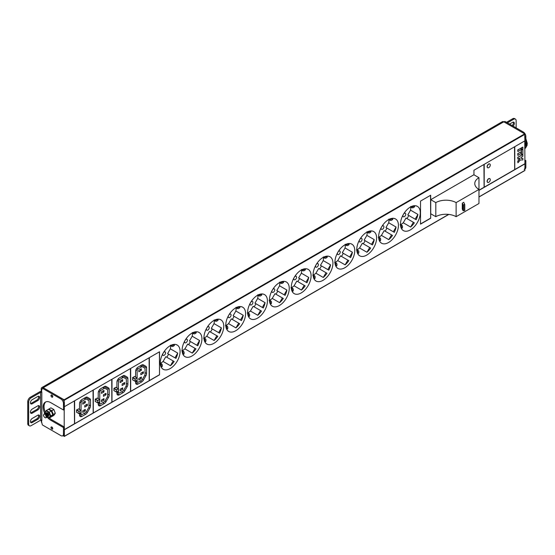 <?xml version="1.0" encoding="UTF-8"?>
<svg xmlns="http://www.w3.org/2000/svg" width="555" height="555" viewBox="0 0 555 555"><rect width="100%" height="100%" fill="white"/><g stroke="black" fill="none" stroke-linecap="round" stroke-linejoin="round"><path stroke-width="0.83" d="M62.875 435.71L64.359 436.272L64.359 429.764L74.516 423.902L74.516 400.856L64.359 406.718L64.109 399.773L524.676 133.866L524.926 140.817L514.769 146.68L514.769 169.726L524.926 163.857L524.773 140.901M524.676 133.866L503.801 121.816A2.872 1.658 -120 0 0 502.365 121.677L41.798 387.584A2.872 1.658 -120 0 0 41.209 388.895L41.209 391.462M478.972 196.9L524.676 170.517M524.926 170.371L524.926 163.857M490.294 179.66A2.158 1.242 120 0 0 489.85 178.675A2.158 1.242 120 0 0 488.192 179.251A2.158 1.242 120 0 0 487.248 181.423A2.158 1.242 120 0 0 487.692 182.408A2.158 1.242 120 0 0 489.357 181.832A2.158 1.242 120 0 0 490.294 179.66M490.294 165.001A2.158 1.242 120 0 0 489.85 164.016A2.158 1.242 120 0 0 488.192 164.592A2.158 1.242 120 0 0 487.248 166.764A2.158 1.242 120 0 0 487.692 167.749A2.158 1.242 120 0 0 489.357 167.173A2.158 1.242 120 0 0 490.294 165.001M514.672 169.781L514.672 146.735L484.203 164.329L484.203 187.375L514.672 169.781L514.52 146.825M478.972 190.393L484.099 187.43L484.099 164.384L473.942 170.253L473.942 174.797M473.894 174.763L430.736 199.682L435.814 202.617A14.361 8.29 180 0 1 456.12 202.617L478.972 189.422A14.361 8.29 180 0 1 474.768 183.559A14.361 8.29 180 0 1 478.972 177.697L473.894 174.763M478.972 177.697L478.972 203.498L456.12 216.686A14.361 8.29 180 0 0 435.814 216.686L430.736 213.758L430.736 199.682M430.68 218.275L430.68 195.228L420.523 201.09L420.523 224.137L430.68 218.275L430.527 195.318M400.467 224.192A14.007 8.082 120 0 0 403.367 230.602A14.007 8.082 120 0 0 414.162 226.849A14.007 8.082 120 0 0 420.274 212.759A14.007 8.082 120 0 0 417.374 206.349A14.007 8.082 120 0 0 406.579 210.102A14.007 8.082 120 0 0 400.467 224.192M378.635 236.798A14.007 8.082 120 0 0 381.535 243.208A14.007 8.082 120 0 0 392.323 239.462A14.007 8.082 120 0 0 398.435 225.365A14.007 8.082 120 0 0 395.535 218.954A14.007 8.082 120 0 0 384.747 222.708A14.007 8.082 120 0 0 378.635 236.798M356.796 249.403A14.007 8.082 120 0 0 359.695 255.82A14.007 8.082 120 0 0 370.49 252.067A14.007 8.082 120 0 0 376.602 237.97A14.007 8.082 120 0 0 373.702 231.56A14.007 8.082 120 0 0 362.908 235.313A14.007 8.082 120 0 0 356.796 249.403M334.963 262.015A14.007 8.082 120 0 0 337.863 268.426A14.007 8.082 120 0 0 348.658 264.673A14.007 8.082 120 0 0 354.77 250.576A14.007 8.082 120 0 0 351.87 244.165A14.007 8.082 120 0 0 341.075 247.918A14.007 8.082 120 0 0 334.963 262.015M313.131 274.621A14.007 8.082 120 0 0 316.031 281.031A14.007 8.082 120 0 0 326.819 277.278A14.007 8.082 120 0 0 332.931 263.188A14.007 8.082 120 0 0 330.031 256.778A14.007 8.082 120 0 0 319.243 260.524A14.007 8.082 120 0 0 313.131 274.621M291.292 287.226A14.007 8.082 120 0 0 294.192 293.637A14.007 8.082 120 0 0 304.986 289.883A14.007 8.082 120 0 0 311.098 275.793A14.007 8.082 120 0 0 308.198 269.383A14.007 8.082 120 0 0 297.404 273.129A14.007 8.082 120 0 0 291.292 287.226M269.459 299.832A14.007 8.082 120 0 0 272.359 306.242A14.007 8.082 120 0 0 283.147 302.489A14.007 8.082 120 0 0 289.259 288.399A14.007 8.082 120 0 0 286.359 281.989A14.007 8.082 120 0 0 275.571 285.742A14.007 8.082 120 0 0 269.459 299.832M247.62 312.437A14.007 8.082 120 0 0 250.527 318.848A14.007 8.082 120 0 0 261.315 315.094A14.007 8.082 120 0 0 267.427 301.004A14.007 8.082 120 0 0 264.527 294.594A14.007 8.082 120 0 0 253.739 298.347A14.007 8.082 120 0 0 247.62 312.437M225.788 325.043A14.007 8.082 120 0 0 228.688 331.453A14.007 8.082 120 0 0 239.482 327.7A14.007 8.082 120 0 0 245.594 313.61A14.007 8.082 120 0 0 242.695 307.199A14.007 8.082 120 0 0 231.9 310.953A14.007 8.082 120 0 0 225.788 325.043M203.956 337.648A14.007 8.082 120 0 0 206.855 344.058A14.007 8.082 120 0 0 217.643 340.312A14.007 8.082 120 0 0 223.755 326.215A14.007 8.082 120 0 0 220.855 319.805A14.007 8.082 120 0 0 210.067 323.558A14.007 8.082 120 0 0 203.956 337.648M182.116 350.254A14.007 8.082 120 0 0 185.016 356.671A14.007 8.082 120 0 0 195.811 352.918A14.007 8.082 120 0 0 201.923 338.821A14.007 8.082 120 0 0 199.023 332.41A14.007 8.082 120 0 0 188.228 336.163A14.007 8.082 120 0 0 182.116 350.254M160.284 362.866A14.007 8.082 120 0 0 163.184 369.276A14.007 8.082 120 0 0 173.972 365.523A14.007 8.082 120 0 0 180.091 351.433A14.007 8.082 120 0 0 177.184 345.016A14.007 8.082 120 0 0 166.396 348.769A14.007 8.082 120 0 0 160.284 362.866M159.521 374.826L159.521 351.78L149.364 357.642L149.364 380.688L159.521 374.826L159.417 351.842M149.212 380.779L149.212 357.732L130.682 368.43L130.682 391.476L149.212 380.779L149.115 357.795M130.529 391.566L130.529 368.52L111.992 379.225L111.992 402.264L130.529 391.566L130.425 368.582M111.839 402.354L111.839 379.308L93.302 390.012L93.302 413.052L111.839 402.354L111.735 379.37M93.157 413.142L93.157 390.096L74.62 400.8L74.62 423.84L93.157 413.142L93.053 390.158M484.203 187.195L514.52 169.691M487.623 182.359A2.158 1.242 -60 0 1 487.547 182.317A2.158 1.242 -60 0 1 487.096 181.332A2.158 1.242 -60 0 1 488.039 179.161A2.158 1.242 -60 0 1 489.697 178.585A2.158 1.242 -60 0 1 489.774 178.634M487.623 167.7A2.158 1.242 -60 0 1 487.547 167.659A2.158 1.242 -60 0 1 487.096 166.673A2.158 1.242 -60 0 1 488.039 164.509A2.158 1.242 -60 0 1 489.697 163.926A2.158 1.242 -60 0 1 489.774 163.975M484.099 187.43L483.946 164.474M478.972 190.212L483.946 187.34M435.814 216.686L435.814 202.617M456.12 216.686L456.12 202.617M462.273 203.172L463.023 204.788L464.771 204.573L463.737 202.325L462.273 203.172L462.273 209.034L463.023 210.65L464.771 210.435L464.757 204.628M420.523 223.956L430.527 218.184M410.624 227.037A14.007 8.082 120 0 0 414.335 222.839L413.371 222.284L410.624 227.037L403.256 222.791A14.007 8.082 120 0 1 400.481 224.706M406.975 218.587A14.007 8.082 120 0 0 408.764 215.479L416.132 219.731A14.007 8.082 120 0 0 417.908 214.417L415.161 219.169L416.132 219.731M410.818 206.8A14.007 8.082 120 0 1 410.825 207.306A14.007 8.082 120 0 1 410.547 210.165L417.908 214.417M402.763 230.186A14.007 8.082 120 0 0 403.055 230.29L402.528 229.985M413.371 222.284L406.003 218.032L403.256 222.791M410.547 210.165L407.8 214.924L408.764 215.479M403.083 214.945A2.012 1.159 120 0 0 402.916 215.812A2.012 1.159 120 0 0 403.332 216.734A2.012 1.159 120 0 0 404.879 216.193A2.012 1.159 120 0 0 405.76 214.175A2.012 1.159 120 0 0 405.344 213.252A2.012 1.159 120 0 0 403.665 213.932M416.416 205.933L416.944 206.238A14.007 8.082 120 0 0 416.708 206.03M407.8 214.924L415.161 219.169M388.784 239.642A14.007 8.082 120 0 0 392.503 235.445L391.532 234.89L388.784 239.642L381.424 235.396A14.007 8.082 120 0 1 378.642 237.311M385.135 231.192A14.007 8.082 120 0 0 386.932 228.084L394.293 232.337A14.007 8.082 120 0 0 396.076 227.023L393.329 231.775L394.293 232.337M388.979 219.405A14.007 8.082 120 0 1 388.993 219.912A14.007 8.082 120 0 1 388.715 222.77L396.076 227.023M380.924 242.792A14.007 8.082 120 0 0 381.223 242.896L380.695 242.59M391.532 234.89L384.171 230.637L381.424 235.396M388.715 222.77L385.968 227.529L386.932 228.084M381.25 227.55A2.012 1.159 120 0 0 381.077 228.417A2.012 1.159 120 0 0 381.493 229.34A2.012 1.159 120 0 0 383.047 228.806A2.012 1.159 120 0 0 383.921 226.78A2.012 1.159 120 0 0 383.505 225.857A2.012 1.159 120 0 0 381.833 226.537M394.584 218.538L395.104 218.843A14.007 8.082 120 0 0 394.876 218.642M385.968 227.529L393.329 231.775M366.952 252.254A14.007 8.082 120 0 0 370.664 248.05L369.699 247.495L366.952 252.254L359.591 248.002A14.007 8.082 120 0 1 356.81 249.916M363.303 243.798A14.007 8.082 120 0 0 365.1 240.69L372.46 244.942A14.007 8.082 120 0 0 374.243 239.628L371.496 244.387L372.46 244.942M367.146 232.011A14.007 8.082 120 0 1 367.16 232.517A14.007 8.082 120 0 1 366.876 235.375L374.243 239.628M359.092 255.397A14.007 8.082 120 0 0 359.383 255.501L358.856 255.196M369.699 247.495L362.339 243.243L359.591 248.002M366.876 235.375L364.129 240.135L365.1 240.69M359.411 240.155A2.012 1.159 120 0 0 359.245 241.03A2.012 1.159 120 0 0 359.661 241.945A2.012 1.159 120 0 0 361.208 241.411A2.012 1.159 120 0 0 362.089 239.385A2.012 1.159 120 0 0 361.673 238.463A2.012 1.159 120 0 0 359.994 239.143M372.745 231.144L373.272 231.449A14.007 8.082 120 0 0 373.036 231.248M364.129 240.135L371.496 244.387M345.12 264.86A14.007 8.082 120 0 0 348.831 260.656L347.867 260.101L345.12 264.86L337.752 260.607A14.007 8.082 120 0 1 334.97 262.522M341.464 256.41A14.007 8.082 120 0 0 343.261 253.295L350.628 257.548A14.007 8.082 120 0 0 352.404 252.234L349.657 256.993L350.628 257.548M345.314 244.616A14.007 8.082 120 0 1 345.321 245.123A14.007 8.082 120 0 1 345.043 247.981L352.404 252.234M337.26 268.01A14.007 8.082 120 0 0 337.551 268.107L337.024 267.808M347.867 260.101L340.499 255.848L337.752 260.607M345.043 247.981L342.296 252.74L343.261 253.295M337.579 252.761A2.012 1.159 120 0 0 337.412 253.635A2.012 1.159 120 0 0 337.828 254.551A2.012 1.159 120 0 0 339.376 254.017A2.012 1.159 120 0 0 340.257 251.991A2.012 1.159 120 0 0 339.833 251.068A2.012 1.159 120 0 0 338.161 251.748M350.913 243.749L351.44 244.054A14.007 8.082 120 0 0 351.204 243.853M342.296 252.74L349.657 256.993M323.281 277.465A14.007 8.082 120 0 0 326.992 273.261L326.028 272.706L323.281 277.465L315.92 273.213A14.007 8.082 120 0 1 313.138 275.127M319.631 269.015A14.007 8.082 120 0 0 321.428 265.9L328.789 270.153A14.007 8.082 120 0 0 330.572 264.839L327.825 269.598L328.789 270.153M323.475 257.222A14.007 8.082 120 0 1 323.489 257.735A14.007 8.082 120 0 1 323.211 260.586L330.572 264.839M315.42 280.615A14.007 8.082 120 0 0 315.712 280.712L315.191 280.414M326.028 272.706L318.667 268.453L315.92 273.213M323.211 260.586L320.464 265.346L321.428 265.9M315.74 265.373A2.012 1.159 120 0 0 315.573 266.24A2.012 1.159 120 0 0 315.989 267.163A2.012 1.159 120 0 0 317.543 266.622A2.012 1.159 120 0 0 318.417 264.596A2.012 1.159 120 0 0 318.001 263.68A2.012 1.159 120 0 0 316.329 264.353M329.073 256.354L329.601 256.66A14.007 8.082 120 0 0 329.372 256.459M320.464 265.346L327.825 269.598M301.448 290.071A14.007 8.082 120 0 0 305.16 285.874L304.195 285.312L301.448 290.071L294.088 285.818A14.007 8.082 120 0 1 291.306 287.733M297.799 281.621A14.007 8.082 120 0 0 299.589 278.513L306.957 282.759A14.007 8.082 120 0 0 308.74 277.445L305.992 282.204L306.957 282.759M301.642 269.827A14.007 8.082 120 0 1 301.649 270.341A14.007 8.082 120 0 1 301.372 273.192L308.74 277.445M293.588 293.22A14.007 8.082 120 0 0 293.879 293.324L293.352 293.019M304.195 285.312L296.828 281.059L294.088 285.818M301.372 273.192L298.625 277.951L299.589 278.513M293.907 277.979A2.012 1.159 120 0 0 293.741 278.846A2.012 1.159 120 0 0 294.157 279.769A2.012 1.159 120 0 0 295.704 279.227A2.012 1.159 120 0 0 296.585 277.202A2.012 1.159 120 0 0 296.169 276.286A2.012 1.159 120 0 0 294.49 276.966M307.241 268.96L307.768 269.265A14.007 8.082 120 0 0 307.532 269.064M298.625 277.951L305.992 282.204M279.609 302.676A14.007 8.082 120 0 0 283.327 298.479L282.356 297.917L279.609 302.676L272.248 298.423A14.007 8.082 120 0 1 269.466 300.345M275.96 294.226A14.007 8.082 120 0 0 277.757 291.118L285.117 295.364A14.007 8.082 120 0 0 286.9 290.05L284.153 294.809L285.117 295.364M279.81 282.433A14.007 8.082 120 0 1 279.817 282.946A14.007 8.082 120 0 1 279.54 285.804L286.9 290.05M271.756 305.826A14.007 8.082 120 0 0 272.047 305.93L271.52 305.625M282.356 297.917L274.996 293.671L272.248 298.423M279.54 285.804L276.792 290.556L277.757 291.118M272.075 290.584A2.012 1.159 120 0 0 271.901 291.451A2.012 1.159 120 0 0 272.318 292.374A2.012 1.159 120 0 0 273.872 291.833A2.012 1.159 120 0 0 274.746 289.807A2.012 1.159 120 0 0 274.33 288.891A2.012 1.159 120 0 0 272.658 289.571M285.409 281.572L285.929 281.871A14.007 8.082 120 0 0 285.7 281.669M276.792 290.556L284.153 294.809M257.777 315.282A14.007 8.082 120 0 0 261.488 311.084L260.524 310.522L257.777 315.282L250.416 311.036A14.007 8.082 120 0 1 247.634 312.951M254.128 306.832A14.007 8.082 120 0 0 255.924 303.724L263.285 307.976A14.007 8.082 120 0 0 265.068 302.655L262.321 307.414L263.285 307.976M257.971 295.038A14.007 8.082 120 0 1 257.985 295.551A14.007 8.082 120 0 1 257.7 298.41L265.068 302.655M249.916 318.431A14.007 8.082 120 0 0 250.208 318.535L249.681 318.23M260.524 310.522L253.163 306.277L250.416 311.036M257.7 298.41L254.953 303.162L255.924 303.724M250.236 303.19A2.012 1.159 120 0 0 250.069 304.057A2.012 1.159 120 0 0 250.485 304.979A2.012 1.159 120 0 0 252.032 304.438A2.012 1.159 120 0 0 252.913 302.42A2.012 1.159 120 0 0 252.497 301.497A2.012 1.159 120 0 0 250.825 302.177M263.57 294.178L264.097 294.476A14.007 8.082 120 0 0 263.861 294.275M254.953 303.162L262.321 307.414M235.944 327.887A14.007 8.082 120 0 0 239.656 323.69L238.692 323.135L235.944 327.887L228.577 323.641A14.007 8.082 120 0 1 225.802 325.556M232.288 319.437A14.007 8.082 120 0 0 234.085 316.329L241.453 320.582A14.007 8.082 120 0 0 243.229 315.268L240.481 320.02L241.453 320.582M236.139 307.65A14.007 8.082 120 0 1 236.146 308.157A14.007 8.082 120 0 1 235.868 311.015L243.229 315.268M228.084 331.037A14.007 8.082 120 0 0 228.376 331.141L227.848 330.835M238.692 323.135L231.324 318.882L228.577 323.641M235.868 311.015L233.121 315.774L234.085 316.329M228.403 315.795A2.012 1.159 120 0 0 228.237 316.662A2.012 1.159 120 0 0 228.653 317.585A2.012 1.159 120 0 0 230.2 317.044A2.012 1.159 120 0 0 231.081 315.025A2.012 1.159 120 0 0 230.665 314.102A2.012 1.159 120 0 0 228.986 314.782M241.737 306.783L242.264 307.088A14.007 8.082 120 0 0 242.029 306.88M233.121 315.774L240.481 320.02M214.105 340.499A14.007 8.082 120 0 0 217.817 336.295L216.852 335.74L214.105 340.499L206.744 336.247A14.007 8.082 120 0 1 203.963 338.161M210.456 332.043A14.007 8.082 120 0 0 212.253 328.935L219.613 333.187A14.007 8.082 120 0 0 221.396 327.873L218.649 332.625L219.613 333.187M214.299 320.256A14.007 8.082 120 0 1 214.313 320.762A14.007 8.082 120 0 1 214.036 323.62L221.396 327.873M206.245 343.642A14.007 8.082 120 0 0 206.536 343.746L206.016 343.441M216.852 335.74L209.492 331.488L206.744 336.247M214.036 323.62L211.288 328.38L212.253 328.935M206.564 328.4A2.012 1.159 120 0 0 206.398 329.268A2.012 1.159 120 0 0 206.814 330.19A2.012 1.159 120 0 0 208.368 329.656A2.012 1.159 120 0 0 209.242 327.63A2.012 1.159 120 0 0 208.826 326.708A2.012 1.159 120 0 0 207.154 327.388M219.898 319.389L220.425 319.694A14.007 8.082 120 0 0 220.196 319.493M211.288 328.38L218.649 332.625M192.273 353.105A14.007 8.082 120 0 0 195.984 348.901L195.02 348.346L192.273 353.105L184.912 348.852A14.007 8.082 120 0 1 182.13 350.767M188.624 344.648A14.007 8.082 120 0 0 190.414 341.54L197.781 345.793A14.007 8.082 120 0 0 199.564 340.479L196.817 345.238L197.781 345.793M192.467 332.861A14.007 8.082 120 0 1 192.474 333.368A14.007 8.082 120 0 1 192.197 336.226L199.564 340.479M184.413 356.248A14.007 8.082 120 0 0 184.704 356.352L184.177 356.046M195.02 348.346L187.659 344.093L184.912 348.852M192.197 336.226L189.449 340.985L190.414 341.54M184.732 341.006A2.012 1.159 120 0 0 184.565 341.88A2.012 1.159 120 0 0 184.981 342.796A2.012 1.159 120 0 0 186.529 342.262A2.012 1.159 120 0 0 187.41 340.236A2.012 1.159 120 0 0 186.993 339.313A2.012 1.159 120 0 0 185.315 339.993M198.066 331.994L198.593 332.299A14.007 8.082 120 0 0 198.357 332.098M189.449 340.985L196.817 345.238M170.44 365.71A14.007 8.082 120 0 0 174.152 361.506L173.181 360.951L170.44 365.71L163.073 361.458A14.007 8.082 120 0 1 160.291 363.372M166.784 357.26A14.007 8.082 120 0 0 168.581 354.146L175.942 358.398A14.007 8.082 120 0 0 177.725 353.084L174.978 357.843L175.942 358.398M170.635 345.467A14.007 8.082 120 0 1 170.642 345.98A14.007 8.082 120 0 1 170.364 348.831L177.725 353.084M162.58 368.86A14.007 8.082 120 0 0 162.872 368.957L162.344 368.659M173.181 360.951L165.82 356.698L163.073 361.458M170.364 348.831L167.617 353.591L168.581 354.146M162.899 353.611A2.012 1.159 120 0 0 162.733 354.485A2.012 1.159 120 0 0 163.149 355.401A2.012 1.159 120 0 0 164.696 354.867A2.012 1.159 120 0 0 165.57 352.841A2.012 1.159 120 0 0 165.154 351.919A2.012 1.159 120 0 0 163.482 352.598M176.233 344.6L176.761 344.905A14.007 8.082 120 0 0 176.525 344.704M167.617 353.591L174.978 357.843M514.769 169.546L524.773 163.774M522.872 147.117L521.346 147.817L521.499 149.489L522.872 148.698L522.872 147.117L521.499 147.907L521.499 149.489M521.041 148.171L517.739 149.906L517.891 151.57L521.041 149.753L521.041 148.171L517.891 149.989L517.891 151.57M522.872 149.226L521.346 149.926L521.499 154.769L522.872 153.978L522.872 149.226L521.499 150.017L521.499 154.769M521.041 151.862L517.739 153.596L517.891 155.428L521.041 153.603L521.041 151.862L517.891 153.686L517.891 155.428M522.872 154.505L517.739 157.287L517.891 159.119L519.667 158.092L519.667 159.188L517.891 161.227L517.891 162.816L520.354 159.986L522.872 159.937L522.872 158.355L521.041 158.39L521.041 157.301L522.872 156.246L522.872 154.505L517.891 157.377L517.891 159.119M519.515 158.182L519.515 159.098L517.739 161.144L517.891 162.816M522.872 158.355L521.041 158.3M41.209 420.059L41.209 420.85A2.872 1.658 -120 0 0 41.882 422.993M64.109 399.773L43.234 387.723A2.872 1.658 -120 0 0 41.798 387.584M64.207 409.535L64.207 426.948M74.516 423.902L74.363 400.946M64.359 429.591L74.363 423.812M43.644 414.904L43.491 414.987A2.158 1.242 -120 0 0 44.435 417.159A2.158 1.242 -120 0 0 46.093 417.735A2.158 1.242 -120 0 0 46.093 415.244C44.747 413.711 43.949 413.662 43.692 415.105L44.129 413.891L45.267 413.961L46.336 417.568M46.551 417.464L46.87 415.799L46.141 414.529L45.371 413.905L44.143 413.884M44.4 413.759L45.677 413.725L47.009 417.207L47.279 415.577L46.551 414.301L44.594 413.628M43.13 388.077A0.722 0.416 60 0 1 43.616 387.938L42.7 388.465L60.911 398.983A3.594 2.074 -120 0 1 63.45 403.381L63.45 409.978L50.755 402.646A10.774 6.216 -120 0 0 45.364 402.111A10.774 6.216 -120 0 0 44.816 413.517L46.079 413.496L47.411 416.971L47.674 415.306L46.939 414.044L45.004 413.392M47.758 416.77L48.077 415.071L47.355 413.822L45.413 413.156M45.219 413.288L46.488 413.26L47.557 416.861M45.621 413.052L46.891 413.024L47.959 416.632M48.174 416.527L48.486 414.849L47.765 413.593L45.815 412.92M46.03 412.816L47.3 412.788L48.368 416.396M48.528 416.326L48.895 414.613L48.167 413.357L47.404 412.733L46.169 412.712M46.127 414.516L46.856 415.778M46.537 414.287L47.237 415.459M46.946 414.051L47.674 415.313M46.453 416L46.141 417.7M47.404 413.884L48.049 414.973M47.82 413.648L48.486 414.842M149.364 380.57L159.417 374.764M130.682 391.358L149.115 380.716M135.607 381.098L135.607 382.624A3.448 1.991 120 0 0 136.322 384.199A3.448 1.991 120 0 0 138.042 384.032L141.698 381.916A3.448 1.991 120 0 0 143.419 380.099L145.861 375.881A3.448 1.991 120 0 0 146.576 373.473L146.576 367.847A3.448 1.991 120 0 0 145.861 366.272L143.419 364.864A3.448 1.991 120 0 0 141.698 365.03L138.042 367.146A3.448 1.991 120 0 0 135.607 371.364L135.607 377.095M134.588 376.581L132.707 377.49L132.603 379.849L135.143 381.313L137.127 380.043L137.127 370.483L135.926 369.79M137.127 370.483A1.29 0.749 120 0 1 138.042 368.902L141.698 366.793A1.29 0.749 120 0 1 142.344 366.73L144.779 368.131A1.29 0.749 120 0 1 145.049 368.728L145.049 374.354A1.29 0.749 120 0 1 144.779 375.256L142.344 379.481A1.29 0.749 120 0 1 141.698 380.161L138.042 382.27A1.29 0.749 120 0 1 137.397 382.333A1.29 0.749 120 0 1 137.127 381.743L137.127 380.043M143.377 371.746L140.838 373.21L140.838 374.736L143.377 373.272L143.377 371.746M141.345 377.025L138.805 378.489L138.805 380.015L141.345 378.545L141.345 377.025M141.345 370.338L141.345 368.811L138.805 370.282L138.805 371.801L141.345 370.338L140.02 369.575M145.861 366.272L143.412 364.857M143.377 373.272L142.052 372.509M141.345 378.545L140.02 377.788M137.127 378.052L135.247 378.961L135.094 381.216L132.555 379.752M111.992 402.146L130.425 391.504M116.918 391.885L116.918 393.412A3.448 1.991 120 0 0 117.632 394.987A3.448 1.991 120 0 0 119.353 394.82L123.009 392.711A3.448 1.991 120 0 0 124.736 390.887L127.171 386.668A3.448 1.991 120 0 0 127.886 384.268L127.886 378.635A3.448 1.991 120 0 0 127.171 377.06L124.736 375.652A3.448 1.991 120 0 0 123.009 375.818L119.353 377.934A3.448 1.991 120 0 0 116.918 382.152L116.918 387.883M115.905 387.369L114.025 388.278L113.914 390.637L116.453 392.101L118.291 391.095L118.395 388.743L116.564 389.749L116.411 392.003L113.872 390.54M118.444 381.271A1.29 0.749 120 0 1 119.353 379.689L123.009 377.58A1.29 0.749 120 0 1 123.661 377.518L126.096 378.926A1.29 0.749 120 0 1 126.36 379.516L126.36 385.142A1.29 0.749 120 0 1 126.096 386.044L123.661 390.269A1.29 0.749 120 0 1 123.009 390.949L119.353 393.058A1.29 0.749 120 0 1 118.708 393.12A1.29 0.749 120 0 1 118.444 392.531L118.444 381.271L117.237 380.577M124.688 382.534L122.149 383.998L122.149 385.524L124.688 384.06L124.688 382.534M122.655 387.813L120.116 389.277L120.116 390.803L122.655 389.339L122.655 387.813M122.655 381.125L122.655 379.606L120.116 381.07L120.116 382.596L122.655 381.125L121.337 380.362M127.171 377.06L124.729 375.645M124.688 384.06L123.37 383.297M122.655 389.339L121.337 388.576M93.302 412.934L111.735 402.292M98.228 402.673L98.228 404.2A3.448 1.991 120 0 0 98.943 405.781A3.448 1.991 120 0 0 100.67 405.608L104.326 403.499A3.448 1.991 120 0 0 106.047 401.674L108.489 397.456A3.448 1.991 120 0 0 109.196 395.056L109.196 389.423A3.448 1.991 120 0 0 108.489 387.848L106.047 386.44A3.448 1.991 120 0 0 104.326 386.613L100.67 388.722A3.448 1.991 120 0 0 98.228 392.94L98.228 398.677M97.215 398.164L95.335 399.073L95.231 401.425L97.77 402.888L99.754 401.619L99.754 392.066L98.547 391.365M99.754 392.066A1.29 0.749 120 0 1 100.67 390.477L104.326 388.368A1.29 0.749 120 0 1 104.971 388.306L107.406 389.714A1.29 0.749 120 0 1 107.677 390.304L107.677 395.93A1.29 0.749 120 0 1 107.406 396.832L104.971 401.057A1.29 0.749 120 0 1 104.326 401.737L100.67 403.846A1.29 0.749 120 0 1 100.025 403.915A1.29 0.749 120 0 1 99.754 403.318L99.754 401.619M105.998 393.322L103.459 394.792L103.459 396.312L105.998 394.848L105.998 393.322M103.972 398.601L101.433 400.065L101.433 401.591L103.972 400.127L103.972 398.601M103.972 391.913L103.972 390.394L101.433 391.858L101.433 393.384L103.972 391.913L102.647 391.157M108.489 387.848L106.04 386.433M105.998 394.848L104.68 394.085M103.972 400.127L102.647 399.364M99.754 399.628L97.874 400.537L97.722 402.791L95.182 401.327M74.62 423.729L93.053 413.087M79.545 413.461L79.545 414.987A3.448 1.991 120 0 0 80.26 416.569A3.448 1.991 120 0 0 81.98 416.396L85.636 414.287A3.448 1.991 120 0 0 87.364 412.469L89.799 408.244A3.448 1.991 120 0 0 90.514 405.844L90.514 400.21A3.448 1.991 120 0 0 89.799 398.636L87.364 397.227A3.448 1.991 120 0 0 85.636 397.401L81.98 399.51A3.448 1.991 120 0 0 79.545 403.728L79.545 409.465M78.532 408.952L76.652 409.861L76.541 412.212L79.081 413.683L80.919 412.67L81.023 410.318L79.192 411.324L79.039 413.579L76.5 412.115M81.065 402.854A1.29 0.749 120 0 1 81.98 401.265L85.636 399.156A1.29 0.749 120 0 1 86.282 399.094L88.724 400.502A1.29 0.749 120 0 1 88.987 401.092L88.987 406.725A1.29 0.749 120 0 1 88.724 407.62L86.282 411.845A1.29 0.749 120 0 1 85.636 412.525L81.98 414.64A1.29 0.749 120 0 1 81.335 414.703A1.29 0.749 120 0 1 81.065 414.106L81.065 402.854L79.865 402.153M87.315 404.109L84.776 405.58L84.776 407.099L87.315 405.636L87.315 404.109M85.283 409.389L82.744 410.853L82.744 412.379L85.283 410.915L85.283 409.389M85.283 402.708L85.283 401.182L82.744 402.646L82.744 404.172L85.283 402.708L83.965 401.945M89.799 398.636L87.357 397.22M87.315 405.636L85.99 404.873M85.283 410.915L83.965 410.152M51.615 416.5L53.28 414.481L51.809 410.707L48.882 409.014L48.569 409.375M51.809 416.569L53.842 415.397L55.313 413.308L53.842 409.535L50.914 407.842L48.882 409.014M55.313 413.308L53.28 414.481M53.842 409.535L51.809 410.707M47.293 417.034A3.427 1.977 -120 0 0 49.978 415.799A3.427 1.977 -120 0 0 47.557 411.602A3.427 1.977 -120 0 0 45.128 413.003A3.427 1.977 -120 0 0 45.142 413.315M46.197 412.698L48.07 413.246M47.237 417.069L49.27 418.033L50.741 415.952L49.27 412.171L46.342 410.478L44.879 412.566L45.038 413.364M49.27 418.033L51.303 416.861L52.774 414.779L51.303 410.998L48.375 409.306L46.342 410.478M52.774 414.779L50.741 415.952M51.303 410.998L49.27 412.171M525.488 143.676L525.738 144.175L524.773 144.73M524.773 145.084L525.738 144.175M525.821 144.487L525.918 145.022L524.773 145.681M524.773 147.401L525.918 146.527L525.918 145.022M524.773 148.338L525.647 146.992A8.845 5.106 -120 0 0 525.675 146.881M525.696 144.14A8.845 5.106 -120 0 0 525.647 143.856L525.467 143.232M525.647 143.856L524.773 144.085M525.446 143.336L524.773 143.724M525.647 146.992L524.773 147.575M524.773 147.935L525.134 147.734L524.773 148.109M524.773 147.672L525.446 147.283L524.773 147.845M525.918 146.527L524.773 147.186M412.004 206.862A1.79 1.464 120 0 1 411.803 206.488L411.754 206.356M411.63 206.411A1.714 1.401 -60 0 0 411.976 206.855M414.141 206.314L414.689 206.592C413.17 208.264 411.838 208.222 410.693 206.474M414.21 206.786L414.689 206.592L414.21 206.786M411.491 206.467A1.714 1.401 -60 0 0 411.956 206.855M414.335 206.384L413.385 206.307A1.79 1.464 120 0 1 411.324 206.543M414.058 206.224L414.682 206.585L413.385 206.307M401.126 225.698A1.79 1.464 -60 0 0 400.703 225.712L400.564 225.739M400.55 225.601A1.714 1.401 120 0 1 401.112 225.677M400.53 225.455A1.714 1.401 120 0 1 401.098 225.663M400.134 224.761C402.222 224.872 402.923 226.01 402.25 228.16L402.167 227.647L402.236 228.16L401.862 227.952M401.341 227.168L401.64 227.821L401.341 227.168A1.79 1.464 -60 0 0 400.516 225.268M390.165 219.468A1.79 1.464 120 0 1 389.964 219.093L389.922 218.961M389.797 219.017A1.714 1.401 -60 0 0 390.144 219.461A1.714 1.401 -60 0 1 389.659 219.072M392.302 218.92L392.85 219.197L392.378 219.392L392.864 219.204C391.337 220.869 390.005 220.828 388.854 219.079M392.85 219.19L391.546 218.913A1.79 1.464 120 0 1 389.485 219.156M392.864 219.204L391.546 218.913M379.294 238.303A1.79 1.464 -60 0 0 378.864 238.317L378.732 238.345M378.711 238.206A1.714 1.401 120 0 1 379.273 238.282A1.714 1.401 120 0 0 378.697 238.06M380.397 240.766L380.328 240.253L380.397 240.766L379.807 240.426L380.411 240.766L379.891 240.426M379.502 239.781L379.807 240.426L379.502 239.781A1.79 1.464 -60 0 0 378.677 237.873M368.333 232.073A1.79 1.464 120 0 1 368.131 231.699L368.083 231.567M367.958 231.622A1.714 1.401 -60 0 0 368.305 232.073M370.469 231.532L371.017 231.803C369.505 233.475 368.166 233.433 367.021 231.685M370.539 231.997L371.017 231.803L370.539 231.997M367.826 231.678A1.714 1.401 -60 0 0 368.284 232.066M370.664 231.595L369.713 231.518A1.79 1.464 120 0 1 367.653 231.761M371.024 231.81L369.713 231.518M356.879 250.811A1.714 1.401 120 0 1 357.441 250.888A1.79 1.464 -60 0 0 357.031 250.922L356.893 250.95M356.865 250.666A1.714 1.401 120 0 1 357.427 250.874M356.463 249.972C358.551 250.09 359.258 251.221 358.579 253.371L358.495 252.858L358.565 253.371L357.933 253.011M357.67 252.386L357.975 253.031L357.67 252.386A1.79 1.464 -60 0 0 356.844 250.478M346.493 244.679A1.79 1.464 120 0 1 346.299 244.304L346.251 244.172M346.126 244.228A1.714 1.401 -60 0 0 346.473 244.679A1.714 1.401 -60 0 1 345.987 244.29M348.63 244.138L349.185 244.408C347.666 246.08 346.334 246.038 345.189 244.29M348.707 244.602L349.185 244.408L348.707 244.602M349.178 244.401L347.881 244.131A1.79 1.464 120 0 1 345.82 244.367M349.192 244.415L347.881 244.131M335.622 263.514A1.79 1.464 -60 0 0 335.192 263.535L335.06 263.556M335.047 263.417A1.714 1.401 120 0 1 335.608 263.493A1.714 1.401 120 0 0 335.026 263.271M336.725 265.977L336.663 265.47L336.725 265.977L336.136 265.637L336.739 265.984L336.219 265.637M335.83 264.992L336.136 265.637L335.83 264.992A1.79 1.464 -60 0 0 335.012 263.084M324.661 257.284A1.79 1.464 120 0 1 324.46 256.909L324.418 256.778M324.286 256.833A1.714 1.401 -60 0 0 324.633 257.284M326.798 256.743L327.346 257.014L326.867 257.208L327.353 257.027C325.834 258.685 324.495 258.644 323.35 256.896M324.155 256.896A1.714 1.401 -60 0 0 324.613 257.277M326.999 256.805L326.042 256.736A1.79 1.464 120 0 1 323.981 256.972M327.353 257.027L326.042 256.736M313.207 276.029A1.714 1.401 120 0 1 313.769 276.106A1.79 1.464 -60 0 0 313.36 276.14L313.228 276.161M313.193 275.877A1.714 1.401 120 0 1 313.755 276.085M312.791 275.183C314.879 275.301 315.587 276.439 314.907 278.589L314.824 278.076L314.893 278.582L314.262 278.221M313.998 277.597L314.303 278.242L313.998 277.597A1.79 1.464 -60 0 0 313.173 275.689M302.829 269.89A1.79 1.464 120 0 1 302.628 269.515L302.579 269.39M302.454 269.439A1.714 1.401 -60 0 0 302.801 269.89M304.966 269.348L305.514 269.619C303.994 271.298 302.662 271.249 301.518 269.501M305.035 269.82L305.514 269.619L305.035 269.82M302.315 269.501A1.714 1.401 -60 0 0 302.78 269.883M305.507 269.619L304.209 269.341A1.79 1.464 120 0 1 302.149 269.577M305.521 269.633L304.209 269.341M291.951 288.732A1.79 1.464 -60 0 0 291.528 288.746L291.389 288.767M291.375 288.635A1.714 1.401 120 0 1 291.937 288.711A1.714 1.401 120 0 0 291.354 288.482M293.054 291.188L292.547 290.855M293.061 291.195L292.991 290.681L293.061 291.195C293.748 289.044 293.047 287.906 290.959 287.788M292.166 290.203L292.464 290.848L292.166 290.203A1.79 1.464 -60 0 0 291.34 288.302M280.99 282.502A1.79 1.464 120 0 1 280.788 282.12L280.747 281.995M280.622 282.044A1.714 1.401 -60 0 0 280.969 282.495M283.126 281.954L283.674 282.224L283.203 282.426L283.688 282.238C282.162 283.903 280.83 283.862 279.685 282.106M280.483 282.106A1.714 1.401 -60 0 0 280.941 282.495M283.327 282.016L282.377 281.947A1.79 1.464 120 0 1 280.31 282.183M283.688 282.238L282.377 281.947M269.536 301.24A1.714 1.401 120 0 1 270.098 301.316A1.79 1.464 -60 0 0 269.688 301.351L269.557 301.379M269.522 301.094A1.714 1.401 120 0 1 270.084 301.296M269.126 300.394C271.215 300.512 271.915 301.649 271.235 303.8L271.152 303.287L271.222 303.8L270.59 303.432M270.327 302.808L270.632 303.453L270.327 302.808A1.79 1.464 -60 0 0 269.501 300.907M259.157 295.107A1.79 1.464 120 0 1 258.956 294.726L258.914 294.601M258.783 294.656A1.714 1.401 -60 0 0 259.13 295.1A1.714 1.401 -60 0 1 258.651 294.712M261.294 294.559L261.842 294.83C260.33 296.509 258.991 296.467 257.846 294.712M261.363 295.031L261.842 294.83L261.363 295.031M261.488 294.629L260.538 294.552A1.79 1.464 120 0 1 258.477 294.788M261.849 294.844L260.538 294.552M248.279 313.943A1.79 1.464 -60 0 0 247.856 313.957L247.724 313.984M247.703 313.846A1.714 1.401 120 0 1 248.265 313.922M247.69 313.7A1.714 1.401 120 0 1 248.251 313.901M249.382 316.399L248.876 316.066M249.389 316.405L249.32 315.892L249.389 316.405C250.083 314.255 249.375 313.117 247.287 313.006M248.494 315.413L248.8 316.066L248.494 315.413A1.79 1.464 -60 0 0 247.669 313.513M237.325 307.713A1.79 1.464 120 0 1 237.124 307.338L237.075 307.206M236.95 307.262A1.714 1.401 -60 0 0 237.297 307.706M239.462 307.165L240.01 307.442C238.49 309.114 237.158 309.073 236.014 307.324M239.531 307.637L240.01 307.442L239.531 307.637M236.812 307.317A1.714 1.401 -60 0 0 237.276 307.706M238.705 307.158L240.017 307.449L238.705 307.158A1.79 1.464 120 0 1 236.645 307.394M226.447 326.548A1.79 1.464 -60 0 0 226.024 326.562L225.885 326.59M225.871 326.451A1.714 1.401 120 0 1 226.433 326.527M225.85 326.305A1.714 1.401 120 0 1 226.419 326.513M225.455 325.612C227.543 325.729 228.244 326.86 227.564 329.011L227.488 328.498L227.557 329.011L226.926 328.65M226.662 328.019L226.96 328.671L226.662 328.019A1.79 1.464 -60 0 0 225.836 326.118M215.486 320.318A1.79 1.464 120 0 1 215.284 319.944L215.243 319.812M215.111 319.867A1.714 1.401 -60 0 0 215.458 320.311A1.714 1.401 -60 0 1 214.979 319.923M217.622 319.77L218.171 320.048C216.658 321.72 215.319 321.678 214.175 319.93M217.692 320.242L218.171 320.048L217.692 320.242M217.824 319.84L216.866 319.763A1.79 1.464 120 0 1 214.806 320.006M218.184 320.055L216.866 319.763M204.615 339.154A1.79 1.464 -60 0 0 204.184 339.167L204.053 339.195M204.032 339.056A1.714 1.401 120 0 1 204.594 339.133M204.018 338.911A1.714 1.401 120 0 1 204.58 339.119M205.718 341.616L205.648 341.103L205.718 341.616C206.411 339.466 205.704 338.335 203.616 338.217M204.823 340.631L205.128 341.276L204.823 340.631A1.79 1.464 -60 0 0 203.997 338.723M193.653 332.924A1.79 1.464 120 0 1 193.452 332.549L193.404 332.417M193.279 332.473A1.714 1.401 -60 0 0 193.626 332.924M195.79 332.383L196.338 332.653C194.819 334.325 193.487 334.283 192.342 332.535M195.859 332.847L196.338 332.653L195.859 332.847M193.14 332.535A1.714 1.401 -60 0 0 193.605 332.917M195.034 332.369L196.345 332.66L195.034 332.369A1.79 1.464 120 0 1 192.974 332.611M182.775 351.759A1.79 1.464 -60 0 0 182.352 351.773L182.213 351.801M182.2 351.662A1.714 1.401 120 0 1 182.761 351.738M182.179 351.516A1.714 1.401 120 0 1 182.748 351.724M183.885 354.222L183.816 353.708L183.885 354.222L183.254 353.861M182.99 353.237L183.289 353.882L182.99 353.237A1.79 1.464 -60 0 0 182.165 351.329M171.446 345.078A1.714 1.401 -60 0 0 171.793 345.529A1.79 1.464 120 0 1 171.62 345.154L171.571 345.023M173.951 344.988L174.506 345.259L174.027 345.453L174.513 345.265C172.987 346.93 171.655 346.889 170.51 345.141M171.308 345.141A1.714 1.401 -60 0 0 171.766 345.522M174.152 345.05L173.202 344.981A1.79 1.464 120 0 1 171.134 345.217M174.513 345.265L173.202 344.981M160.943 364.364A1.79 1.464 -60 0 0 160.513 364.385L160.381 364.406M160.36 364.267A1.714 1.401 120 0 1 160.922 364.351M160.346 364.122A1.714 1.401 120 0 1 160.908 364.33M159.951 363.428C162.039 363.546 162.74 364.677 162.06 366.834L161.54 366.487M162.046 366.827L161.977 366.321L162.046 366.827M161.151 365.842L161.456 366.487L161.151 365.842A1.79 1.464 -60 0 0 160.333 363.934M43.616 387.938L61.82 398.455A3.594 2.074 60 0 1 64.359 402.854L64.359 409.451L63.45 409.978M42.7 388.465A0.722 0.416 -120 0 0 42.215 388.604L41.368 391.282L41.819 391.768L41.819 420.794L41.368 420.766L42.215 424.422A0.722 0.416 -120 0 0 42.7 425.116L60.911 435.626A3.594 2.074 -120 0 0 62.701 435.807A3.594 2.074 -120 0 0 63.45 434.163L63.45 427.565L50.755 420.239L51.664 419.712L64.359 427.038L64.359 433.635A3.594 2.074 60 0 1 63.617 435.28L62.701 435.807M47.14 417.103A10.774 6.216 -120 0 0 50.755 420.239M51.872 429.091A1.256 0.728 -120 0 0 52.496 429.154A1.256 0.728 -120 0 0 52.69 428.148A1.256 0.728 -120 0 0 51.872 427.038A1.256 0.728 -120 0 0 51.24 426.975A1.256 0.728 -120 0 0 51.046 427.981A1.256 0.728 -120 0 0 51.872 429.091M51.872 397.137A1.256 0.728 -120 0 0 52.496 397.2A1.256 0.728 -120 0 0 52.69 396.187A1.256 0.728 -120 0 0 51.872 395.084A1.256 0.728 -120 0 0 51.24 395.021A1.256 0.728 -120 0 0 51.046 396.027A1.256 0.728 -120 0 0 51.872 397.137M45.843 401.882A10.774 6.216 -120 0 0 45.233 411.907M49.374 417.977A10.774 6.216 -120 0 0 51.664 419.712M51.892 427.052A1.256 0.728 -120 0 0 52.76 428.55M51.892 395.098A1.256 0.728 -120 0 0 52.76 396.589M64.359 427.038L63.45 427.565M41.819 392.357A0.86 0.499 180 0 0 40.598 392.357L31.205 397.782A3.594 2.074 120 0 0 28.666 402.174L27.75 401.647A3.594 2.074 -60 0 1 30.289 397.255L39.682 391.83A2.158 1.242 180 0 1 41.396 391.469M40.598 392.357L40.598 420.204L31.205 425.629A3.594 2.074 120 0 1 29.408 425.81A3.594 2.074 120 0 1 28.666 424.166L28.666 402.174M32.218 409.07A2.511 1.45 120 0 0 30.574 411.283A2.511 1.45 120 0 0 30.962 413.295A2.511 1.45 120 0 0 32.218 413.17L37.802 409.944A2.511 1.45 120 0 0 39.447 407.731A2.511 1.45 120 0 0 39.058 405.719A2.511 1.45 120 0 0 37.802 405.844L32.218 409.07M32.218 399.683A2.511 1.45 120 0 0 30.574 401.903A2.511 1.45 120 0 0 30.962 403.915A2.511 1.45 120 0 0 32.218 403.79L37.802 400.564A2.511 1.45 120 0 0 39.447 398.351A2.511 1.45 120 0 0 39.058 396.332A2.511 1.45 120 0 0 37.802 396.457L32.218 399.683M32.218 422.556L37.802 419.33A2.511 1.45 120 0 0 39.447 417.11A2.511 1.45 120 0 0 39.058 415.098A2.511 1.45 120 0 0 37.802 415.223L32.218 418.449A2.511 1.45 120 0 0 30.574 420.662A2.511 1.45 120 0 0 30.962 422.674A2.511 1.45 120 0 0 32.218 422.556L31.302 422.022L36.894 418.803A2.511 1.45 120 0 0 38.517 414.987M30.587 412.885A2.511 1.45 120 0 0 31.302 412.642L36.894 409.417A2.511 1.45 120 0 0 38.517 405.601M27.75 401.647L27.75 423.638L28.666 424.166M29.408 425.81L28.492 425.283A3.594 2.074 -60 0 1 27.75 423.638M30.587 403.499A2.511 1.45 120 0 0 31.302 403.263L36.894 400.037A2.511 1.45 120 0 0 38.517 396.221M30.587 422.265A2.511 1.45 120 0 0 31.302 422.022M40.598 420.204A0.86 0.499 180 0 1 41.819 420.204M504.606 121.642A0.722 0.416 60 0 1 505.092 121.51L504.176 122.038A0.722 0.416 -120 0 0 503.822 121.996M524.184 169.372A3.594 2.074 -120 0 0 524.926 167.728L524.926 161.13L525.842 160.603L525.842 167.201A3.594 2.074 60 0 1 525.099 168.845L524.926 168.942M525.842 160.603L524.773 159.993M525.842 136.419L524.926 136.946L524.926 143.544L525.842 143.017L525.842 136.419A3.594 2.074 60 0 0 523.303 132.021L505.092 121.51M504.176 122.038L522.387 132.548L523.303 132.021M507.409 122.842L513.604 119.269A3.594 2.074 120 0 1 515.401 119.089A3.594 2.074 120 0 1 516.143 120.733L516.143 127.886M513.056 126.103A2.511 1.45 120 0 0 513.847 122.225A2.511 1.45 120 0 0 512.591 122.343L509.566 124.091M506.493 122.315L512.688 118.742A3.594 2.074 -60 0 1 514.485 118.562L515.401 119.089M512.147 125.576A2.511 1.45 120 0 0 513.299 122.107M64.359 400.21L524.926 134.31M64.359 436.272L448.648 214.403M463.023 210.65L463.023 204.788M464.507 210.636L464.507 204.774M463.467 210.796L463.467 204.934M503.801 121.816L43.234 387.723M142.344 366.73L140.554 365.696M141.698 366.793L140.172 365.912M138.042 368.902L136.835 368.208M137.127 381.743L135.808 380.98M146.576 367.847L141.698 365.03M146.576 373.473L145.049 372.599M145.861 375.881L144.779 375.256M143.419 380.099L142.344 379.481M141.698 381.916L140.172 381.042M138.042 384.032L135.607 382.624M134.435 376.498L136.974 377.962M132.555 377.754L135.094 379.225M132.707 377.49L135.247 378.961M123.661 377.518L121.864 376.484M123.009 377.58L121.489 376.699M119.353 379.689L118.153 378.996M118.444 392.531L117.119 391.768M127.886 378.635L123.009 375.818M127.886 384.268L126.36 383.387M127.171 386.668L126.096 386.044M124.736 390.887L123.661 390.269M123.009 392.711L121.489 391.83M119.353 394.82L116.918 393.412M115.752 387.286L118.291 388.75M113.872 388.542L116.411 390.012M114.025 388.278L116.564 389.749M104.971 388.306L103.181 387.272M104.326 388.368L102.8 387.487M100.67 390.477L99.463 389.783M99.754 403.318L98.436 402.555M109.196 389.423L104.326 386.613M109.196 395.056L107.677 394.175M108.489 397.456L107.406 396.832M106.047 401.674L104.971 401.057M104.326 403.499L102.8 402.618M100.67 405.608L98.228 404.2M97.063 398.074L99.602 399.538M95.182 399.336L97.722 400.8M95.335 399.073L97.874 400.537M86.282 399.094L84.492 398.06M85.636 399.156L84.117 398.275M81.98 401.265L80.78 400.571M81.065 414.106L79.747 413.35M90.514 400.21L85.636 397.401M90.514 405.844L88.987 404.963M89.799 408.244L88.724 407.62M87.364 412.469L86.282 411.845M85.636 414.287L84.117 413.406M81.98 416.396L79.545 414.987M78.38 408.862L80.919 410.325M76.5 410.124L79.039 411.588M76.652 409.861L79.192 411.324M525.842 138.597L527.25 143.259L527.014 145.632L524.78 148.622A8.436 4.87 -120 0 0 525.842 141.157M60.911 398.983L61.82 398.455M64.359 433.635L63.45 434.163M63.45 403.381L64.359 402.854M31.205 397.782L30.289 397.255M32.218 413.17L31.302 412.642M37.802 409.944L36.894 409.417M32.218 403.79L31.302 403.263M37.802 400.564L36.894 400.037M37.802 419.33L36.894 418.803M525.842 167.201L524.926 167.728M512.688 118.742L513.604 119.269M464.771 210.435L464.771 204.573M64.29 436.438L448.829 214.424M478.972 197.018L524.857 170.531M135.607 381.299L137.397 382.333M134.546 376.484L137.085 377.948M132.603 379.849L135.143 381.313M116.918 392.087L118.708 393.12M115.856 387.272L118.395 388.743M113.914 390.637L116.453 392.101M98.228 402.881L100.025 403.915M97.174 398.06L99.713 399.531M95.231 401.425L97.77 402.888M79.545 413.669L81.335 414.703M78.484 408.848L81.023 410.318M76.541 412.212L79.081 413.683M378.302 237.367C380.383 237.484 381.091 238.615 380.411 240.766M370.386 231.435L371.011 231.796M334.63 262.577C336.719 262.695 337.419 263.826 336.739 265.984M326.715 256.653L327.346 257.014M283.05 281.864L283.674 282.224M261.211 294.469L261.835 294.83M217.546 319.68L218.171 320.041M205.086 341.256L205.711 341.616M181.783 350.822C183.871 350.94 184.579 352.071 183.899 354.222M173.875 344.898L174.499 345.259M43.255 387.903L42.34 388.431M41.819 420.371L41.41 420.607M504.731 121.469L503.968 121.913"/></g></svg>
